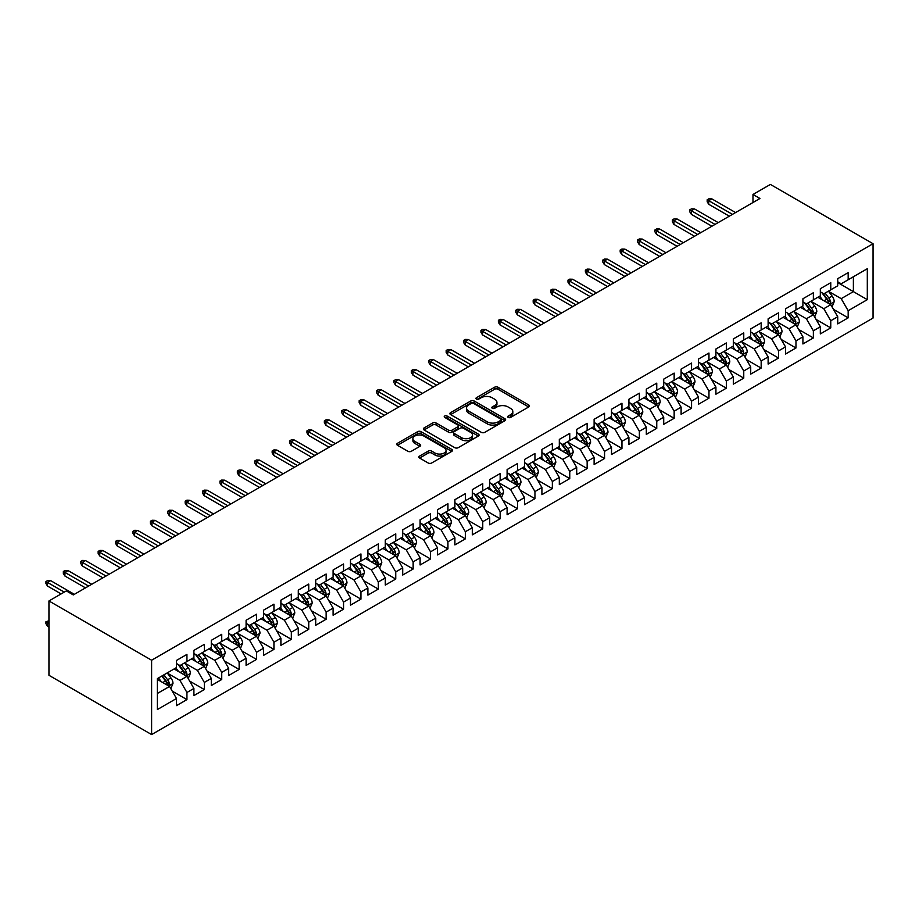 <?xml version="1.0" encoding="UTF-8"?>
<svg xmlns="http://www.w3.org/2000/svg" width="919" height="919" viewBox="0 0 919 919"><rect width="100%" height="100%" fill="white"/><g stroke="black" fill="none" stroke-linecap="round" stroke-linejoin="round"><path stroke-width="1.38" d="M508.207 417.433A1.689 0.976 0 0 0 510.596 417.433L528.735 406.956A2.412 1.39 0 0 0 529.447 405.968A2.412 1.39 0 0 0 528.735 404.98L497.995 387.232A2.412 1.39 0 0 0 494.583 387.232L476.433 397.709A1.689 0.976 0 0 0 475.939 398.398A1.689 0.976 0 0 0 476.433 399.087A1.689 0.976 0 0 0 478.822 399.087L481.177 397.732A7.731 4.457 0 0 1 492.102 397.732L494.663 399.214A7.731 4.457 0 0 1 496.926 402.373A7.731 4.457 0 0 1 494.663 405.532L492.32 406.887A1.689 0.976 0 0 0 491.826 407.577A1.689 0.976 0 0 0 492.32 408.266A1.689 0.976 0 0 0 494.709 408.266L497.053 406.91A7.731 4.457 0 0 1 507.989 406.91L510.55 408.392A7.731 4.457 0 0 1 512.813 411.54A7.731 4.457 0 0 1 510.55 414.699L508.207 416.054A1.689 0.976 0 0 0 507.702 416.744A1.689 0.976 0 0 0 508.207 417.433L508.207 416.054M419.604 456.065A2.412 1.39 0 0 0 418.892 457.053A2.412 1.39 0 0 0 419.604 458.041L428.22 463.015A2.412 1.39 0 0 0 431.643 463.015L451.792 451.378A2.412 1.39 0 0 0 452.504 450.39A2.412 1.39 0 0 0 451.792 449.414L421.051 431.654A2.412 1.39 0 0 0 417.64 431.654L397.479 443.291A2.412 1.39 0 0 0 396.767 444.279A2.412 1.39 0 0 0 397.479 445.267L407.898 451.286A2.412 1.39 0 0 0 411.31 451.286L419.937 446.301A2.412 1.39 0 0 0 420.649 445.313A2.412 1.39 0 0 0 419.937 444.337L414.768 441.35A6.456 3.733 0 0 1 412.884 438.708A6.456 3.733 0 0 1 416.87 435.261A6.456 3.733 0 0 1 423.912 436.077L444.153 447.76A6.456 3.733 0 0 1 446.048 450.39A6.456 3.733 0 0 1 442.05 453.837A6.456 3.733 0 0 1 435.009 453.033L431.643 451.091A2.412 1.39 0 0 0 428.22 451.091L419.604 456.065L419.604 458.041M48.948 600.957L151.612 660.221L151.612 734.568L48.948 675.293L48.948 600.957L66.34 590.906L73.302 594.926L759.944 198.493L752.983 194.472L752.983 202.513M752.983 194.472L770.386 184.432L873.05 243.707L151.612 660.221M481.338 432.355A2.412 1.39 0 0 0 484.761 432.355L504.91 420.718A2.412 1.39 0 0 0 505.622 419.73A2.412 1.39 0 0 0 504.91 418.742L474.17 400.994A2.412 1.39 0 0 0 470.758 400.994L450.597 412.631A2.412 1.39 0 0 0 449.896 413.619A2.412 1.39 0 0 0 450.597 414.595L481.338 432.355M445.382 417.8A1.689 0.976 0 0 1 447.093 418.042L478.317 436.065L458.202 447.679A2.412 1.39 0 0 1 454.779 447.679L424.038 429.931L424.038 427.967A2.412 1.39 0 0 0 423.337 428.943A2.412 1.39 0 0 0 424.038 429.931M424.038 427.967L432.665 422.981A2.412 1.39 0 0 1 436.077 422.981L448.552 430.184A2.412 1.39 0 0 0 451.964 430.184L457.685 426.875A2.412 1.39 0 0 0 458.397 425.888A2.412 1.39 0 0 0 457.685 424.9L444.704 417.41A1.689 0.976 0 0 1 444.21 416.721A1.689 0.976 0 0 1 445.255 415.813A1.689 0.976 0 0 1 447.093 416.031L478.351 434.078A2.412 1.39 0 0 1 479.063 435.066A2.412 1.39 0 0 1 478.351 436.043L478.351 434.078M151.612 734.568L873.05 318.043L873.05 243.707M837.726 282.581L853.383 291.622L853.383 276.757L867.306 268.716L848.168 279.767L848.168 272.633L837.726 278.664L837.726 285.798L830.765 289.818L830.765 282.684L820.322 288.715L820.322 295.849L813.361 299.858L813.361 292.736L802.919 298.755L802.919 305.889L795.969 309.91L795.969 302.776L785.527 308.807L785.527 315.941L778.565 319.961L778.565 312.828L768.123 318.847L768.123 325.981L761.162 330.001L761.162 322.868L750.72 328.899L750.72 336.032L743.758 340.053L743.758 332.919L733.316 338.939L733.316 346.072L726.355 350.093L726.355 342.959L715.924 348.99L715.924 356.124L708.963 360.145L708.963 353.011L698.52 359.042L698.52 366.164L691.559 370.185L691.559 363.051L681.117 369.082L681.117 376.216L674.155 380.236L674.155 373.103L663.713 379.133L663.713 386.267L656.752 390.276L656.752 383.143L646.321 389.174L646.321 396.307L639.36 400.328L639.36 393.194L628.918 399.225L628.918 406.359L621.956 410.368L621.956 403.246L611.514 409.265L611.514 416.399L604.553 420.42L604.553 413.286L594.111 419.317L594.111 426.45L587.149 430.471L587.149 423.337L576.707 429.357L576.707 436.491L569.757 440.511L569.757 433.377L559.315 439.408L559.315 446.542L552.353 450.563L552.353 443.429L541.911 449.448L541.911 456.582L534.95 460.603L534.95 453.469L524.508 459.5L524.508 466.634L517.546 470.654L517.546 463.521L507.104 469.552L507.104 476.674L500.154 480.694L500.154 473.561L489.712 479.592L489.712 486.725L482.751 490.746L482.751 483.612L472.309 489.643L472.309 496.777L465.347 500.786L465.347 493.652L454.905 499.683L454.905 506.817L447.944 510.838L447.944 503.704L437.501 509.735L437.501 516.869L430.54 520.878L430.54 513.755L420.109 519.775L420.109 526.909L413.148 530.929L413.148 523.796L402.706 529.826L402.706 536.96L395.744 540.981L395.744 533.847L385.302 539.867L385.302 547L378.341 551.021L378.341 543.887L367.899 549.918L367.899 557.052L360.937 561.072L360.937 553.939L350.495 559.958L350.495 567.092L343.545 571.113L343.545 563.979L333.103 570.01L333.103 577.143L326.142 581.164L326.142 574.03L315.699 580.05L315.699 587.184L308.738 591.204L308.738 584.07L298.296 590.101L298.296 597.235L291.334 601.256L291.334 594.122L280.892 600.153L280.892 607.287L273.942 611.296L273.942 604.162L263.5 610.193L263.5 617.327L256.539 621.347L256.539 614.214L246.097 620.245L246.097 627.378L239.135 631.387L239.135 624.254L228.693 630.285L228.693 637.418L221.732 641.439L221.732 634.305L211.29 640.336L211.29 647.47L204.328 651.491L204.328 644.357L193.898 650.376L193.898 657.51L186.936 661.531L186.936 654.397L176.494 660.428L176.494 667.562L157.356 678.613L157.356 709.548L176.494 698.497L169.533 686.447L157.356 679.417M867.306 268.716L867.306 299.663L848.168 310.714L841.207 298.664L828.593 291.38M833.464 309.358L848.168 317.848L848.168 310.714M848.168 317.848L837.726 323.879L837.726 316.745L830.765 320.765L823.803 308.704L811.19 301.421M816.061 319.41L830.765 327.899L830.765 320.765M830.765 327.899L820.322 333.919L820.322 326.785L813.361 330.806L806.4 318.755L793.786 311.472M798.657 329.45L813.361 337.939L813.361 330.806M813.361 337.939L802.919 343.97L802.919 336.836L795.969 340.857L789.007 328.795L776.383 321.512M781.265 339.502L795.969 347.991L795.969 340.857M795.969 347.991L785.527 354.01L785.527 346.877L778.565 350.897L771.604 338.847L758.991 331.564M763.861 349.542L778.565 358.031L778.565 350.897M778.565 358.031L768.123 364.062L768.123 356.928L761.162 360.949L754.2 348.887L741.587 341.604M746.458 359.593L761.162 368.082L761.162 360.949M761.162 368.082L750.72 374.102L750.72 366.968L743.758 370.989L736.797 358.938L724.183 351.655M729.054 369.633L743.758 378.123L743.758 370.989M743.758 378.123L733.316 384.153L733.316 377.02L726.355 381.04L719.405 368.978L706.78 361.695M711.662 379.685L726.355 388.174L726.355 381.04M726.355 388.174L715.924 394.194L715.924 387.071L708.963 391.08L702.001 379.03L689.388 371.747M694.259 389.725L708.963 398.214L708.963 391.08M708.963 398.214L698.52 404.245L698.52 397.111L691.559 401.132L684.598 389.07L671.984 381.787M676.855 399.776L691.559 408.266L691.559 401.132M691.559 408.266L681.117 414.297L681.117 407.163L674.155 411.172L667.194 399.122L654.581 391.839M659.451 409.817L674.155 418.306L674.155 411.172M674.155 418.306L663.713 424.337L663.713 417.203L656.752 421.224L649.802 409.173L637.177 401.879M642.048 419.868L656.752 428.357L656.752 421.224M656.752 428.357L646.321 434.388L646.321 427.255L639.36 431.275L632.398 419.213L619.785 411.93M624.656 429.92L639.36 438.397L639.36 431.275M639.36 438.397L628.918 444.428L628.918 437.295L621.956 441.315L614.995 429.265L602.382 421.982M607.252 439.96L621.956 448.449L621.956 441.315M621.956 448.449L611.514 454.48L611.514 447.346L604.553 451.367L597.591 439.305L584.978 432.022M589.849 450.011L604.553 458.501L604.553 451.367M604.553 458.501L594.111 464.52L594.111 457.386L587.149 461.407L580.188 449.357L567.574 442.073M572.445 460.051L587.149 468.541L587.149 461.407M587.149 468.541L576.707 474.572L576.707 467.438L569.757 471.458L562.796 459.397L550.171 452.114M555.053 470.103L569.757 478.592L569.757 471.458M569.757 478.592L559.315 484.612L559.315 477.478L552.353 481.499L545.392 469.448L532.779 462.165M537.649 480.143L552.353 488.632L552.353 481.499M552.353 488.632L541.911 494.663L541.911 487.529L534.95 491.55L527.988 479.488L515.375 472.205M520.246 490.195L534.95 498.684L534.95 491.55M534.95 498.684L524.508 504.703L524.508 497.581L517.546 501.59L510.585 489.54L497.972 482.257M502.842 500.235L517.546 508.724L517.546 501.59M517.546 508.724L507.104 514.755L507.104 507.621L500.154 511.642L493.193 499.58L480.568 492.297M485.45 510.286L500.154 518.775L500.154 511.642M500.154 518.775L489.712 524.806L489.712 517.673L482.751 521.682L475.789 509.631L463.176 502.348M468.047 520.326L482.751 528.816L482.751 521.682M482.751 528.816L472.309 534.847L472.309 527.713L465.347 531.733L458.386 519.683L445.772 512.388M450.643 530.378L465.347 538.867L465.347 531.733M465.347 538.867L454.905 544.898L454.905 537.764L447.944 541.785L440.982 529.723L428.369 522.44M433.24 540.418L447.944 548.907L447.944 541.785M447.944 548.907L437.501 554.938L437.501 547.804L430.54 551.825L423.59 539.775L410.965 532.492M415.836 550.47L430.54 558.959L430.54 551.825M430.54 558.959L420.109 564.99L420.109 557.856L413.148 561.877L406.187 549.815L393.573 542.532M398.444 560.521L413.148 569.01L413.148 561.877M413.148 569.01L402.706 575.03L402.706 567.896L395.744 571.917L388.783 559.866L376.17 552.583M381.04 570.561L395.744 579.05L395.744 571.917M395.744 579.05L385.302 585.081L385.302 577.948L378.341 581.968L371.379 569.906L358.766 562.623M363.637 580.613L378.341 589.102L378.341 581.968M378.341 589.102L367.899 595.121L367.899 587.988L360.937 592.008L353.976 579.958L341.363 572.675M346.233 590.653L360.937 599.142L360.937 592.008M360.937 599.142L350.495 605.173L350.495 598.039L343.545 602.06L336.584 589.998L323.959 582.715M328.841 600.704L343.545 609.194L343.545 602.06M343.545 609.194L333.103 615.213L333.103 608.091L326.142 612.1L319.18 600.05L306.567 592.766M311.438 610.744L326.142 619.234L326.142 612.1M326.142 619.234L315.699 625.265L315.699 618.131L308.738 622.152L301.777 610.09L289.163 602.807M294.034 620.796L308.738 629.285L308.738 622.152M308.738 629.285L298.296 635.316L298.296 628.182L291.334 632.192L284.373 620.141L271.76 612.858M276.63 630.836L291.334 639.325L291.334 632.192M291.334 639.325L280.892 645.356L280.892 638.223L273.942 642.243L266.981 630.193L254.356 622.898M259.238 640.888L273.942 649.377L273.942 642.243M273.942 649.377L263.5 655.408L263.5 648.274L256.539 652.295L249.577 640.233L236.964 632.95M241.835 650.928L256.539 659.417L256.539 652.295M256.539 659.417L246.097 665.448L246.097 658.314L239.135 662.335L232.174 650.284L219.561 643.001M224.431 660.979L239.135 669.469L239.135 662.335M239.135 669.469L228.693 675.499L228.693 668.366L221.732 672.386L214.77 660.324L202.157 653.041M207.028 671.031L221.732 679.52L221.732 672.386M221.732 679.52L211.29 685.54L211.29 678.406L204.328 682.426L197.378 670.376L184.753 663.093M189.624 681.071L204.328 689.56L204.328 682.426M204.328 689.56L193.898 695.591L193.898 688.457L186.936 692.478L179.975 680.416L167.361 673.133M172.232 691.122L186.936 699.612L186.936 692.478M186.936 699.612L176.494 705.631L176.494 698.497M176.494 663.541L179.975 665.551L186.936 661.531M157.356 693.477L169.533 686.447M193.898 653.489L197.378 655.5L204.328 651.491M179.975 680.416L186.936 676.395L174.059 668.963M193.898 688.457L186.936 676.395M211.29 643.449L214.77 645.46L221.732 641.439M197.378 670.376L204.328 666.355L191.451 658.923M211.29 678.406L204.328 666.355M228.693 633.398L232.174 635.408L239.135 631.387M214.77 660.324L221.732 656.304L208.854 648.871M228.693 668.366L221.732 656.304M246.097 623.358L249.577 625.368L256.539 621.347M232.174 650.284L239.135 646.264L226.258 638.831M246.097 658.314L239.135 646.264M263.5 613.306L266.981 615.316L273.942 611.296M249.577 640.233L256.539 636.212L243.661 628.78M263.5 648.274L256.539 636.212M280.892 603.266L284.373 605.276L291.334 601.256M266.981 630.193L273.942 626.172L261.065 618.74M280.892 638.223L273.942 626.172M298.296 593.214L301.777 595.225L308.738 591.204M284.373 620.141L291.334 616.121L278.457 608.688M298.296 628.182L291.334 616.121M315.699 583.174L319.18 585.185L326.142 581.164M301.777 610.09L308.738 606.081L295.861 598.637M315.699 618.131L308.738 606.081M333.103 573.123L336.584 575.133L343.545 571.113M319.18 600.05L326.142 596.029L313.264 588.597M333.103 608.091L326.142 596.029M350.495 563.083L353.976 565.082L360.937 561.072M336.584 589.998L343.545 585.989L330.668 578.545M350.495 598.039L343.545 585.989M367.899 553.031L371.379 555.042L378.341 551.021M353.976 579.958L360.937 575.937L348.06 568.505M367.899 587.988L360.937 575.937M385.302 542.98L388.783 544.99L395.744 540.981M371.379 569.906L378.341 565.886L365.463 558.453M385.302 577.948L378.341 565.886M402.706 532.94L406.187 534.95L413.148 530.929M388.783 559.866L395.744 555.846L382.867 548.413M402.706 567.896L395.744 555.846M420.109 522.888L423.59 524.898L430.54 520.878M406.187 549.815L413.148 545.794L400.27 538.362M420.109 557.856L413.148 545.794M437.501 512.848L440.982 514.858L447.944 510.838M423.59 539.775L430.54 535.754L417.663 528.322M437.501 547.804L430.54 535.754M454.905 502.796L458.386 504.807L465.347 500.786M440.982 529.723L447.944 525.702L435.066 518.27M454.905 537.764L447.944 525.702M472.309 492.756L475.789 494.767L482.751 490.746M458.386 519.683L465.347 515.662L452.47 508.23M472.309 527.713L465.347 515.662M489.712 482.705L493.193 484.715L500.154 480.694M475.789 509.631L482.751 505.611L469.873 498.178M489.712 517.673L482.751 505.611M507.104 472.665L510.585 474.675L517.546 470.654M493.193 499.58L500.154 495.571L487.277 488.127M507.104 507.621L500.154 495.571M524.508 462.613L527.988 464.623L534.95 460.603M510.585 489.54L517.546 485.519L504.669 478.087M524.508 497.581L517.546 485.519M541.911 452.573L545.392 454.572L552.353 450.563M527.988 479.488L534.95 475.479L522.072 468.035M541.911 487.529L534.95 475.479M559.315 442.521L562.796 444.532L569.757 440.511M545.392 469.448L552.353 465.428L539.476 457.995M559.315 477.478L552.353 465.428M576.707 432.47L580.188 434.48L587.149 430.471M562.796 459.397L569.757 455.376L556.88 447.944M576.707 467.438L569.757 455.376M594.111 422.43L597.591 424.44L604.553 420.42M580.188 449.357L587.149 445.336L574.272 437.903M594.111 457.386L587.149 445.336M611.514 412.378L614.995 414.389L621.956 410.368M597.591 439.305L604.553 435.284L591.675 427.852M611.514 447.346L604.553 435.284M628.918 402.338L632.398 404.349L639.36 400.328M614.995 429.265L621.956 425.244L609.079 417.812M628.918 437.295L621.956 425.244M646.321 392.287L649.802 394.297L656.752 390.276M632.398 419.213L639.36 415.193L626.482 407.76M646.321 427.255L639.36 415.193M663.713 382.247L667.194 384.257L674.155 380.236M649.802 409.173L656.752 405.153L643.874 397.72M663.713 417.203L656.752 405.153M681.117 372.195L684.598 374.205L691.559 370.185M667.194 399.122L674.155 395.101L661.278 387.669M681.117 407.163L674.155 395.101M698.52 362.155L702.001 364.165L708.963 360.145M684.598 389.07L691.559 385.061L678.681 377.617M698.52 397.111L691.559 385.061M715.924 352.103L719.405 354.114L726.355 350.093M702.001 379.03L708.963 375.009L696.085 367.577M715.924 387.071L708.963 375.009M733.316 342.063L736.797 344.062L743.758 340.053M719.405 368.978L726.355 364.969L713.489 357.525M733.316 377.02L726.355 364.969M750.72 332.012L754.2 334.022L761.162 330.001M736.797 358.938L743.758 354.918L730.881 347.485M750.72 366.968L743.758 354.918M768.123 321.96L771.604 323.97L778.565 319.961M754.2 348.887L761.162 344.866L748.284 337.434M768.123 356.928L761.162 344.866M785.527 311.92L789.007 313.93L795.969 309.91M771.604 338.847L778.565 334.826L765.688 327.394M785.527 346.877L778.565 334.826M802.919 301.869L806.4 303.879L813.361 299.858M789.007 328.795L795.969 324.775L783.091 317.342M802.919 336.836L795.969 324.775M820.322 291.828L823.803 293.839L830.765 289.818M806.4 318.755L813.361 314.735L800.483 307.302M820.322 326.785L813.361 314.735M837.726 281.777L841.207 283.787L848.168 279.767M823.803 308.704L830.765 304.683L817.887 297.251M837.726 316.745L830.765 304.683M841.207 298.664L853.383 291.622L867.306 299.663M508.873 417.674L510.55 416.709A7.731 4.457 0 0 0 512.813 413.55L512.813 411.54M496.926 402.373L496.926 404.383A7.731 4.457 0 0 1 494.663 407.542L492.998 408.507M528.712 406.979L497.995 389.242A2.412 1.39 0 0 0 494.583 389.242L477.11 399.328M504.887 420.73L474.17 403.004A2.412 1.39 0 0 0 470.758 403.004L450.632 414.618M500.648 420.42A1.689 0.976 0 0 0 501.142 419.73A1.689 0.976 0 0 0 500.648 419.041L473.653 403.452A1.689 0.976 0 0 0 471.263 403.452L468.793 404.888A7.731 4.457 0 0 0 466.53 408.047A7.731 4.457 0 0 0 468.793 411.195L487.231 421.844A7.731 4.457 0 0 0 498.167 421.844L500.648 420.42L500.648 422.43A1.689 0.976 0 0 0 501.142 421.741L501.142 419.73M466.53 408.047L466.53 410.046A7.731 4.457 0 0 0 468.793 413.205L468.793 411.195M500.648 422.43L498.167 423.854A7.731 4.457 0 0 1 487.231 423.854L468.793 413.205M424.073 429.954L432.665 424.992L432.665 422.981M458.397 425.888L458.397 427.898A2.412 1.39 0 0 1 457.685 428.886L451.964 432.194A2.412 1.39 0 0 1 448.552 432.194L436.077 424.992A2.412 1.39 0 0 0 432.665 424.992M461.487 437.651A6.456 3.733 0 0 0 468.529 438.455A6.456 3.733 0 0 0 472.515 435.009A6.456 3.733 0 0 0 470.62 432.378L463.498 428.254A2.412 1.39 0 0 0 460.074 428.254L454.354 431.562A2.412 1.39 0 0 0 453.653 432.55A2.412 1.39 0 0 0 454.354 433.538L461.487 437.651L461.487 439.661A6.456 3.733 0 0 0 468.529 440.465A6.456 3.733 0 0 0 472.515 437.019L472.515 435.009M453.653 432.55L453.653 434.561A2.412 1.39 0 0 0 454.354 435.537L454.354 433.538M461.487 439.661L454.354 435.537M446.048 450.39L446.048 452.401A6.456 3.733 0 0 1 442.05 455.847A6.456 3.733 0 0 1 435.009 455.043L431.643 453.09A2.412 1.39 0 0 0 428.22 453.09L419.627 458.053M412.884 438.708L412.884 440.718A6.456 3.733 0 0 0 414.768 443.36L414.768 441.35M419.903 446.324L414.768 443.36M451.757 451.401L421.051 433.665A2.412 1.39 0 0 0 417.64 433.665L397.513 445.29M832.051 306.912L834.211 301.65A6.525 3.768 -120 0 0 832.132 296.102L828.433 291.162M822.539 299.939L819.737 296.182M829.535 303.982L830.696 301.926A6.525 3.768 -120 0 0 828.823 298.009L825.124 293.069M823.022 293.379L827.582 299.479A3.32 1.918 60 0 1 828.191 300.49L830.696 301.926M821.873 292.713L826.732 299.215A6.525 3.768 60 0 1 828.605 303.132L828.731 303.511M732.454 214.368L708.756 200.687L708.756 204.305L707.182 201.789L707.182 199.779L708.756 200.687L711.88 198.883L735.579 212.565M708.756 204.305L729.318 216.183M707.182 199.779L708.928 198.78L711.88 198.883M814.648 316.963L816.807 311.702A6.525 3.768 -120 0 0 814.728 306.142L811.029 301.214M805.136 309.99L802.333 306.234M812.132 314.022L813.292 311.978A6.525 3.768 -120 0 0 811.42 308.049L807.721 303.121M805.618 303.431L810.179 309.519A3.32 1.918 60 0 1 810.788 310.53L813.292 311.978M804.47 302.765L809.329 309.255A6.525 3.768 60 0 1 811.201 313.184L811.328 313.563M797.255 327.015L799.404 321.742A6.525 3.768 -120 0 0 797.324 316.193L793.625 311.254M787.744 320.03L784.929 316.285M794.74 324.074L795.888 322.018A6.525 3.768 -120 0 0 794.016 318.1L790.329 313.161M788.215 313.471L792.775 319.571A3.32 1.918 60 0 1 793.384 320.582L795.888 322.018M787.066 312.816L791.937 319.307A6.525 3.768 60 0 1 793.798 323.224L793.936 323.603M715.051 224.42L691.352 210.738L691.352 214.345L689.778 211.841L689.778 209.831L691.352 210.738L694.477 208.923L718.187 222.605M691.352 214.345L711.915 226.223M689.778 209.831L691.525 208.82L694.477 208.923M697.647 234.46L673.949 220.778L673.949 224.397L672.386 221.881L672.386 219.871L673.949 220.778L677.085 218.975L700.783 232.656M673.949 224.397L694.511 236.275M672.386 219.871L674.121 218.871L677.085 218.975M779.852 337.055L782.012 331.793A6.525 3.768 -120 0 0 779.932 326.234L776.233 321.305M770.34 330.082L767.526 326.325M777.336 334.114L778.485 332.069A6.525 3.768 -120 0 0 776.624 328.152L772.925 323.212M770.811 323.522L775.383 329.611A3.32 1.918 60 0 1 775.981 330.622L778.485 332.069M769.662 322.856L774.533 329.347A6.525 3.768 60 0 1 776.394 333.275L776.532 333.654M762.448 347.106L764.608 341.834A6.525 3.768 -120 0 0 762.529 336.285L758.83 331.345M752.937 340.122L750.134 336.377M759.933 344.166L761.081 342.121A6.525 3.768 -120 0 0 759.22 338.192L755.521 333.264M753.408 333.563L757.98 339.662A3.32 1.918 60 0 1 758.577 340.673L761.081 342.121M752.27 332.908L757.13 339.398A6.525 3.768 60 0 1 759.002 343.315L759.128 343.695M680.244 244.511L656.545 230.83L656.545 234.437L654.983 231.933L654.983 229.922L656.545 230.83L659.681 229.015L683.38 242.696M656.545 234.437L677.119 246.315M654.983 229.922L656.717 228.911L659.681 229.015M662.852 254.552L639.142 240.87L639.142 244.488L637.579 241.973L637.579 239.962L639.142 240.87L642.278 239.066L665.976 252.748M639.142 244.488L659.716 256.367M637.579 239.962L639.325 238.963L642.278 239.066M745.045 357.146L747.204 351.885A6.525 3.768 -120 0 0 745.125 346.325L741.426 341.397M735.533 350.173L732.73 346.417M742.529 354.206L743.689 352.161A6.525 3.768 -120 0 0 741.817 348.244L738.118 343.304M736.016 343.614L740.576 349.702A3.32 1.918 60 0 1 741.185 350.713L743.689 352.161M734.867 342.948L739.726 349.45A6.525 3.768 60 0 1 741.599 353.367L741.725 353.746M645.448 264.603L621.749 250.921L621.749 254.54L620.176 252.024L620.176 250.014L621.749 250.921L624.874 249.106L648.573 262.788M621.749 254.54L642.312 266.407M620.176 250.014L621.922 249.015L624.874 249.106M727.653 367.198L729.801 361.925A6.525 3.768 -120 0 0 727.722 356.377L724.023 351.437M718.141 360.214L715.327 356.469M725.137 364.257L726.286 362.212A6.525 3.768 -120 0 0 724.413 358.284L720.726 353.356M718.612 353.654L723.173 359.754A3.32 1.918 60 0 1 723.781 360.765L726.286 362.212M717.463 352.999L722.334 359.49A6.525 3.768 60 0 1 724.195 363.419L724.333 363.786M628.045 274.643L604.346 260.962L604.346 264.58L602.784 262.064L602.784 260.066L604.346 260.962L607.482 259.158L631.181 272.84M604.346 264.58L624.909 276.458M602.784 260.066L604.518 259.055L607.482 259.158M710.249 377.238L712.409 371.977A6.525 3.768 -120 0 0 710.318 366.428L706.631 361.489M700.737 370.265L697.923 366.509M707.733 374.297L708.882 372.252A6.525 3.768 -120 0 0 707.021 368.335L703.322 363.396M701.208 363.706L705.781 369.794A3.32 1.918 60 0 1 706.378 370.805L708.882 372.252M700.06 363.039L704.93 369.541A6.525 3.768 60 0 1 706.791 373.459L706.929 373.838M610.641 284.695L586.942 271.013L586.942 274.632L585.38 272.116L585.38 270.106L586.942 271.013L590.078 269.198L613.777 282.88M586.942 274.632L607.516 286.498M585.38 270.106L587.115 269.106L590.078 269.198M692.846 387.29L695.005 382.017A6.525 3.768 -120 0 0 692.926 376.468L689.227 371.54M683.334 380.305L680.519 376.56M690.33 384.349L691.479 382.304A6.525 3.768 -120 0 0 689.618 378.375L685.919 373.447M683.805 373.746L688.377 379.846A3.32 1.918 60 0 1 688.974 380.857L691.479 382.304M682.668 373.091L687.527 379.581A6.525 3.768 60 0 1 689.399 383.51L689.526 383.889M593.237 294.735L569.539 281.053L569.539 284.672L567.976 282.167L567.976 280.157L569.539 281.053L572.675 279.25L596.374 292.931M569.539 284.672L590.113 296.55M567.976 280.157L569.723 279.146L572.675 279.25M675.442 397.33L677.602 392.068A6.525 3.768 -120 0 0 675.522 386.52L671.823 381.58M665.93 390.357L663.127 386.6M672.926 394.389L674.086 392.344A6.525 3.768 -120 0 0 672.214 388.427L668.515 383.487M666.413 383.797L670.973 389.897A3.32 1.918 60 0 1 671.582 390.897L674.086 392.344M665.264 383.131L670.123 389.633A6.525 3.768 60 0 1 671.996 393.55L672.122 393.929M575.845 304.786L552.147 291.105L552.147 294.723L550.573 292.208L550.573 290.197L552.147 291.105L555.271 289.29L578.97 302.983M552.147 294.723L572.709 306.59M550.573 290.197L552.319 289.198L555.271 289.29M658.05 407.381L660.198 402.12A6.525 3.768 -120 0 0 658.119 396.56L654.42 391.632M648.538 400.397L645.724 396.652M655.523 404.44L656.683 402.396A6.525 3.768 -120 0 0 654.81 398.467L651.123 393.539M649.009 393.849L653.57 399.937A3.32 1.918 60 0 1 654.179 400.948L656.683 402.396M647.861 393.183L652.731 399.673A6.525 3.768 60 0 1 654.592 403.602L654.73 403.981M558.442 314.838L534.743 301.145L534.743 304.763L533.181 302.259L533.181 300.249L534.743 301.145L537.879 299.341L561.578 313.023M534.743 304.763L555.306 316.641M533.181 300.249L534.915 299.238L537.879 299.341M640.646 417.421L642.806 412.16A6.525 3.768 -120 0 0 640.715 406.612L637.028 401.672M631.135 410.448L628.32 406.692M638.131 414.492L639.279 412.436A6.525 3.768 -120 0 0 637.418 408.518L633.719 403.579M631.606 403.889L636.178 409.989A3.32 1.918 60 0 1 636.775 410.988L639.279 412.436M630.457 403.223L635.328 409.725A6.525 3.768 60 0 1 637.189 413.642L637.326 414.021M541.038 324.878L517.34 311.196L517.34 314.815L515.777 312.299L515.777 310.289L517.34 311.196L520.476 309.393L544.174 323.074M517.34 314.815L537.914 326.682M515.777 310.289L517.512 309.289L520.476 309.393M623.243 427.473L625.402 422.212A6.525 3.768 -120 0 0 623.323 416.652L619.624 411.723M613.731 420.5L610.917 416.744M620.727 424.532L621.876 422.487A6.525 3.768 -120 0 0 620.015 418.559L616.316 413.63M614.202 413.941L618.774 420.029A3.32 1.918 60 0 1 619.372 421.04L621.876 422.487M613.053 413.274L617.924 419.765A6.525 3.768 60 0 1 619.797 423.693L619.923 424.073M523.635 334.93L499.936 321.236L499.936 324.855L498.374 322.351L498.374 320.34L499.936 321.236L503.072 319.433L526.771 333.115M499.936 324.855L520.51 336.733M498.374 320.34L500.108 319.33L503.072 319.433M605.839 437.524L607.999 432.252A6.525 3.768 -120 0 0 605.92 426.703L602.221 421.764M596.328 430.54L593.525 426.795M603.323 434.584L604.484 432.527A6.525 3.768 -120 0 0 602.611 428.61L598.912 423.67M596.81 423.981L601.371 430.081A3.32 1.918 60 0 1 601.979 431.091L604.484 432.527M595.661 423.326L600.521 429.816A6.525 3.768 60 0 1 602.393 433.734L602.519 434.113M506.243 344.97L482.544 331.288L482.544 334.907L480.97 332.391L480.97 330.38L482.544 331.288L485.669 329.484L509.367 343.166M482.544 334.907L503.107 346.785M480.97 330.38L482.716 329.381L485.669 329.484M588.436 447.564L590.595 442.303A6.525 3.768 -120 0 0 588.516 436.743L584.817 431.815M578.924 440.592L576.121 436.835M585.92 444.624L587.08 442.579A6.525 3.768 -120 0 0 585.208 438.662L581.509 433.722M579.407 434.032L583.967 440.121A3.32 1.918 60 0 1 584.576 441.131L587.08 442.579M578.258 433.366L583.117 439.856A6.525 3.768 60 0 1 584.989 443.785L585.116 444.164M488.839 355.021L465.14 341.34L465.14 344.947L463.567 342.442L463.567 340.432L465.14 341.34L468.265 339.525L491.975 353.206M465.14 344.947L485.703 356.825M463.567 340.432L465.313 339.421L468.265 339.525M571.044 457.616L573.192 452.343A6.525 3.768 -120 0 0 571.113 446.795L567.414 441.855M561.532 450.632L558.718 446.887M568.528 454.675L569.677 452.63A6.525 3.768 -120 0 0 567.804 448.702L564.117 443.774M562.003 444.072L566.563 450.172A3.32 1.918 60 0 1 567.172 451.183L569.677 452.63M560.854 443.417L565.725 449.908A6.525 3.768 60 0 1 567.586 453.825L567.724 454.204M471.436 365.061L447.737 351.38L447.737 354.998L446.174 352.482L446.174 350.472L447.737 351.38L450.873 349.576L474.572 363.258M447.737 354.998L468.299 366.876M446.174 350.472L447.909 349.473L450.873 349.576M553.64 467.656L555.8 462.395A6.525 3.768 -120 0 0 553.72 456.835L550.021 451.907M544.128 460.683L541.314 456.927M551.124 464.715L552.273 462.671A6.525 3.768 -120 0 0 550.412 458.753L546.713 453.814M544.599 454.124L549.171 460.212A3.32 1.918 60 0 1 549.769 461.223L552.273 462.671M543.451 453.458L548.321 459.959A6.525 3.768 60 0 1 550.182 463.877L550.32 464.256M454.032 375.113L430.333 361.431L430.333 365.05L428.771 362.534L428.771 360.524L430.333 361.431L433.469 359.616L457.168 373.298M430.333 365.05L450.907 376.916M428.771 360.524L430.506 359.524L433.469 359.616M536.236 477.708L538.396 472.435A6.525 3.768 -120 0 0 536.317 466.886L532.618 461.947M526.725 470.723L523.922 466.978M533.721 474.767L534.869 472.722A6.525 3.768 -120 0 0 533.009 468.793L529.31 463.865M527.196 464.164L531.768 470.264A3.32 1.918 60 0 1 532.365 471.275L534.869 472.722M526.059 463.509L530.918 470A6.525 3.768 60 0 1 532.79 473.928L532.917 474.296M436.64 385.153L412.93 371.471L412.93 375.09L411.367 372.574L411.367 370.575L412.93 371.471L416.066 369.668L439.764 383.349M412.93 375.09L433.504 386.968M411.367 370.575L413.113 369.564L416.066 369.668M518.833 487.748L520.993 482.486A6.525 3.768 -120 0 0 518.913 476.938L515.214 471.998M509.321 480.775L506.518 477.018M516.317 484.807L517.477 482.762A6.525 3.768 -120 0 0 515.605 478.845L511.906 473.905M509.804 474.215L514.364 480.304A3.32 1.918 60 0 1 514.973 481.315L517.477 482.762M508.655 473.549L513.514 480.051A6.525 3.768 60 0 1 515.387 483.968L515.513 484.347M419.236 395.204L395.538 381.523L395.538 385.141L393.964 382.626L393.964 380.615L395.538 381.523L398.662 379.708L422.361 393.389M395.538 385.141L416.1 397.008M393.964 380.615L395.71 379.616L398.662 379.708M501.441 497.799L503.589 492.527A6.525 3.768 -120 0 0 501.51 486.978L497.811 482.05M491.929 490.815L489.115 487.07M498.925 494.859L500.074 492.814A6.525 3.768 -120 0 0 498.201 488.885L494.514 483.957M492.4 484.256L496.961 490.355A3.32 1.918 60 0 1 497.57 491.366L500.074 492.814M491.251 483.601L496.122 490.091A6.525 3.768 60 0 1 497.983 494.02L498.121 494.388M401.833 405.245L378.134 391.563L378.134 395.181L376.572 392.677L376.572 390.667L378.134 391.563L381.27 389.759L404.969 403.441M378.134 395.181L398.697 407.06M376.572 390.667L378.306 389.656L381.27 389.759M484.037 507.839L486.197 502.578A6.525 3.768 -120 0 0 484.106 497.03L480.419 492.09M474.526 500.866L471.711 497.11M481.522 504.899L482.67 502.854A6.525 3.768 -120 0 0 480.809 498.937L477.11 493.997M474.997 494.307L479.569 500.407A3.32 1.918 60 0 1 480.166 501.406L482.67 502.854M473.848 493.641L478.719 500.143A6.525 3.768 60 0 1 480.58 504.06L480.717 504.439M384.429 415.296L360.73 401.614L360.73 405.233L359.168 402.717L359.168 400.707L360.73 401.614L363.867 399.799L387.565 413.493M360.73 405.233L381.305 417.1M359.168 400.707L360.903 399.708L363.867 399.799M466.634 517.891L468.793 512.63A6.525 3.768 -120 0 0 466.714 507.07L463.015 502.142M457.122 510.907L454.308 507.162M464.118 514.95L465.267 512.905A6.525 3.768 -120 0 0 463.406 508.977L459.707 504.049M457.593 504.359L462.165 510.447A3.32 1.918 60 0 1 462.762 511.458L465.267 512.905M456.456 503.692L461.315 510.183A6.525 3.768 60 0 1 463.187 514.112L463.314 514.491M367.037 425.348L343.327 411.655L343.327 415.273L341.765 412.769L341.765 410.759L343.327 411.655L346.463 409.851L370.162 423.533M343.327 415.273L363.901 427.151M341.765 410.759L343.511 409.748L346.463 409.851M449.23 527.931L451.39 522.67A6.525 3.768 -120 0 0 449.311 517.121L445.612 512.182M439.719 520.958L436.916 517.202M446.714 524.99L447.875 522.945A6.525 3.768 -120 0 0 446.002 519.028L442.303 514.089M440.201 514.399L444.762 520.499A3.32 1.918 60 0 1 445.37 521.498L447.875 522.945M439.052 513.732L443.911 520.234A6.525 3.768 60 0 1 445.784 524.152L445.91 524.531M349.634 435.388L325.935 421.706L325.935 425.325L324.361 422.809L324.361 420.799L325.935 421.706L329.059 419.903L352.758 433.584M325.935 425.325L346.497 437.191M324.361 420.799L326.107 419.799L329.059 419.903M431.838 537.983L433.986 532.721A6.525 3.768 -120 0 0 431.907 527.161L428.208 522.233M422.326 530.998L419.512 527.253M429.311 535.042L430.471 532.997A6.525 3.768 -120 0 0 428.599 529.068L424.911 524.14M422.797 524.45L427.358 530.539A3.32 1.918 60 0 1 427.967 531.55L430.471 532.997M421.649 523.784L426.519 530.274A6.525 3.768 60 0 1 428.38 534.203L428.518 534.582M332.23 445.439L308.531 431.746L308.531 435.365L306.969 432.86L306.969 430.85L308.531 431.746L311.667 429.943L335.366 443.624M308.531 435.365L329.094 447.243M306.969 430.85L308.704 429.839L311.667 429.943M414.435 548.023L416.594 542.761A6.525 3.768 -120 0 0 414.503 537.213L410.816 532.273M404.923 541.05L402.108 537.305M411.919 545.093L413.068 543.037A6.525 3.768 -120 0 0 411.207 539.12L407.508 534.18M405.394 534.49L409.966 540.59A3.32 1.918 60 0 1 410.563 541.601L413.068 543.037M404.245 533.836L409.116 540.326A6.525 3.768 60 0 1 410.977 544.243L411.115 544.622M314.826 455.479L291.128 441.798L291.128 445.416L289.565 442.901L289.565 440.89L291.128 441.798L294.264 439.994L317.963 453.676M291.128 445.416L311.702 457.294M289.565 440.89L291.3 439.891L294.264 439.994M397.031 558.074L399.191 552.813A6.525 3.768 -120 0 0 397.111 547.253L393.412 542.325M387.519 551.101L384.705 547.345M394.515 555.133L395.664 553.089A6.525 3.768 -120 0 0 393.803 549.171L390.104 544.232M387.99 544.542L392.562 550.63A3.32 1.918 60 0 1 393.16 551.641L395.664 553.089M386.842 543.876L391.712 550.366A6.525 3.768 60 0 1 393.585 554.295L393.711 554.674M297.423 465.531L273.724 451.849L273.724 455.456L272.162 452.952L272.162 450.942L273.724 451.849L276.86 450.034L300.559 463.716M273.724 455.456L294.298 467.334M272.162 450.942L273.896 449.931L276.86 450.034M379.627 568.126L381.787 562.853A6.525 3.768 -120 0 0 379.708 557.305L376.009 552.365M370.116 561.141L367.313 557.396M377.112 565.185L378.272 563.129A6.525 3.768 -120 0 0 376.399 559.212L372.7 554.272M370.598 554.582L375.159 560.682A3.32 1.918 60 0 1 375.768 561.693L378.272 563.129M369.449 553.927L374.309 560.418A6.525 3.768 60 0 1 376.181 564.335L376.308 564.714M280.031 475.571L256.332 461.889L256.332 465.508L254.758 462.992L254.758 460.982L256.332 461.889L259.457 460.086L283.155 473.767M256.332 465.508L276.895 477.386M254.758 460.982L256.504 459.982L259.457 460.086M362.224 578.166L364.383 572.905A6.525 3.768 -120 0 0 362.304 567.345L358.605 562.417M352.712 571.193L349.909 567.437M359.708 575.225L360.868 573.18A6.525 3.768 -120 0 0 358.996 569.263L355.297 564.323M353.195 564.634L357.755 570.722A3.32 1.918 60 0 1 358.364 571.733L360.868 573.18M352.046 563.967L356.905 570.469A6.525 3.768 60 0 1 358.778 574.386L358.904 574.766M262.627 485.623L238.929 471.941L238.929 475.548L237.355 473.044L237.355 471.033L238.929 471.941L242.053 470.126L265.763 483.808M238.929 475.548L259.491 487.426M237.355 471.033L239.101 470.023L242.053 470.126M344.832 588.217L346.98 582.945A6.525 3.768 -120 0 0 344.901 577.396L341.202 572.457M335.32 581.233L332.506 577.488M342.316 585.277L343.465 583.232A6.525 3.768 -120 0 0 341.592 579.303L337.905 574.375M335.791 574.674L340.352 580.774A3.32 1.918 60 0 1 340.96 581.784L343.465 583.232M334.642 574.019L339.513 580.509A6.525 3.768 60 0 1 341.374 584.438L341.512 584.806M245.224 495.663L221.525 481.981L221.525 485.6L219.963 483.084L219.963 481.074L221.525 481.981L224.661 480.177L248.36 493.859M221.525 485.6L242.088 497.478M219.963 481.074L221.697 480.074L224.661 480.177M327.428 598.258L329.588 592.996A6.525 3.768 -120 0 0 327.509 587.448L323.81 582.508M317.917 591.285L315.102 587.528M324.912 595.317L326.061 593.272A6.525 3.768 -120 0 0 324.2 589.355L320.501 584.415M318.388 584.725L322.96 590.814A3.32 1.918 60 0 1 323.557 591.825L326.061 593.272M317.239 584.059L322.109 590.561A6.525 3.768 60 0 1 323.97 594.478L324.108 594.857M227.82 505.714L204.121 492.033L204.121 495.651L202.559 493.135L202.559 491.125L204.121 492.033L207.257 490.218L230.956 503.899M204.121 495.651L224.695 507.518M202.559 491.125L204.294 490.126L207.257 490.218M310.025 608.309L312.184 603.036A6.525 3.768 -120 0 0 310.105 597.488L306.406 592.56M300.513 601.325L297.71 597.58M307.509 605.368L308.658 603.323A6.525 3.768 -120 0 0 306.797 599.395L303.098 594.467M300.984 594.765L305.556 600.865A3.32 1.918 60 0 1 306.153 601.876L308.658 603.323M299.847 594.111L304.706 600.601A6.525 3.768 60 0 1 306.578 604.53L306.705 604.897M210.428 515.754L186.718 502.073L186.718 505.691L185.156 503.175L185.156 501.177L186.718 502.073L189.854 500.269L213.553 513.951M186.718 505.691L207.292 517.569M185.156 501.177L186.902 500.166L189.854 500.269M292.621 618.349L294.781 613.088A6.525 3.768 -120 0 0 292.702 607.539L289.003 602.6M283.109 611.376L280.306 607.62M290.105 615.408L291.266 613.364A6.525 3.768 -120 0 0 289.393 609.446L285.694 604.507M283.592 604.817L288.152 610.917A3.32 1.918 60 0 1 288.761 611.916L291.266 613.364M282.443 604.151L287.302 610.653A6.525 3.768 60 0 1 289.175 614.57L289.301 614.949M193.024 525.806L169.326 512.124L169.326 515.743L167.752 513.227L167.752 511.217L169.326 512.124L172.45 510.309L196.149 524.002M169.326 515.743L189.888 527.609M167.752 511.217L169.498 510.217L172.45 510.309M275.229 628.401L277.377 623.139A6.525 3.768 -120 0 0 275.298 617.579L271.599 612.651M265.717 621.416L262.903 617.671M272.713 625.46L273.862 623.415A6.525 3.768 -120 0 0 271.99 619.486L268.302 614.558M266.188 614.868L270.749 620.957A3.32 1.918 60 0 1 271.358 621.968L273.862 623.415M265.04 614.202L269.91 620.693A6.525 3.768 60 0 1 271.771 624.621L271.909 625M175.621 535.846L151.922 522.164L151.922 525.783L150.36 523.279L150.36 521.268L151.922 522.164L155.058 520.361L178.757 534.042M151.922 525.783L172.485 537.661M150.36 521.268L152.095 520.257L155.058 520.361M257.825 638.441L259.985 633.18A6.525 3.768 -120 0 0 257.894 627.631L254.207 622.691M248.314 631.468L245.499 627.711M255.31 635.5L256.458 633.455A6.525 3.768 -120 0 0 254.597 629.538L250.898 624.598M248.785 624.909L253.357 631.008A3.32 1.918 60 0 1 253.954 632.008L256.458 633.455M247.636 624.242L252.507 630.744A6.525 3.768 60 0 1 254.368 634.661L254.506 635.04M158.217 545.897L134.519 532.216L134.519 535.834L132.956 533.319L132.956 531.308L134.519 532.216L137.655 530.412L161.353 544.094M134.519 535.834L155.093 547.701M132.956 531.308L134.691 530.309L137.655 530.412M240.422 648.492L242.582 643.231A6.525 3.768 -120 0 0 240.502 637.671L236.803 632.743M230.91 641.508L228.096 637.763M237.906 645.552L239.055 643.507A6.525 3.768 -120 0 0 237.194 639.578L233.495 634.65M231.381 634.96L235.953 641.048A3.32 1.918 60 0 1 236.551 642.059L239.055 643.507M230.244 634.294L235.103 640.784A6.525 3.768 60 0 1 236.976 644.713L237.102 645.092M140.825 555.949L117.115 542.256L117.115 545.875L115.553 543.37L115.553 541.36L117.115 542.256L120.251 540.452L143.95 554.134M117.115 545.875L137.689 557.753M115.553 541.36L117.299 540.349L120.251 540.452M223.018 658.532L225.178 653.271A6.525 3.768 -120 0 0 223.099 647.723L219.4 642.783M213.507 651.56L210.704 647.803M220.503 655.603L221.663 653.547A6.525 3.768 -120 0 0 219.79 649.63L216.091 644.69M213.989 645L218.55 651.1A3.32 1.918 60 0 1 219.159 652.111L221.663 653.547M212.84 644.345L217.7 650.836A6.525 3.768 60 0 1 219.572 654.753L219.698 655.132M123.422 565.989L99.723 552.308L99.723 555.926L98.149 553.41L98.149 551.4L99.723 552.308L102.848 550.504L126.546 564.186M99.723 555.926L120.286 567.804M98.149 551.4L99.895 550.401L102.848 550.504M205.626 668.584L207.774 663.323A6.525 3.768 -120 0 0 205.695 657.763L201.996 652.835M196.115 661.611L193.3 657.855M203.099 665.643L204.259 663.598A6.525 3.768 -120 0 0 202.387 659.67L198.699 654.742M196.586 655.052L201.146 661.14A3.32 1.918 60 0 1 201.755 662.151L204.259 663.598M195.437 654.385L200.308 660.876A6.525 3.768 60 0 1 202.169 664.805L202.306 665.184M106.018 576.041L82.319 562.359L82.319 565.966L80.757 563.462L80.757 561.452L82.319 562.359L85.456 560.544L109.154 574.226M82.319 565.966L102.882 577.844M80.757 561.452L82.492 560.441L85.456 560.544M188.223 678.636L190.382 673.363A6.525 3.768 -120 0 0 188.292 667.814L184.604 662.875M178.711 671.651L175.897 667.906M185.707 675.695L186.856 673.638A6.525 3.768 -120 0 0 184.995 669.721L181.296 664.782M179.182 665.092L183.754 671.192A3.32 1.918 60 0 1 184.351 672.203L186.856 673.638M178.033 664.437L182.904 670.927A6.525 3.768 60 0 1 184.765 674.845L184.903 675.224M88.615 586.081L64.916 572.399L64.916 576.018L63.354 573.502L63.354 571.492L64.916 572.399L68.052 570.596L91.751 584.277M64.916 576.018L85.49 587.896M63.354 571.492L65.088 570.492L68.052 570.596M170.819 688.676L172.979 683.414A6.525 3.768 -120 0 0 170.9 677.854L167.201 672.926M161.307 681.703L158.493 677.946M168.303 685.735L169.452 683.69A6.525 3.768 -120 0 0 167.591 679.773L163.892 674.833M162.261 675.775L166.35 681.232A3.32 1.918 60 0 1 166.948 682.243L169.452 683.69M161.801 676.039L165.5 680.979A6.525 3.768 60 0 1 167.373 684.896L167.499 685.275M48.948 621.807L47.512 622.634L47.512 626.253L48.948 627.068M47.512 626.253L45.95 623.737L45.95 621.726L48.948 623.461M45.95 621.726L48.948 620.762M64.261 592.112L47.512 582.451L47.512 586.058L45.95 583.554L45.95 581.543L47.512 582.451L50.648 580.636L74.347 594.317M47.512 586.058L61.125 593.915M45.95 581.543L47.685 580.532L50.648 580.636M510.55 416.709L510.55 414.699M492.32 408.266L492.32 406.887M494.663 407.542L494.663 405.532M476.433 399.087L476.433 397.709M494.583 389.242L494.583 387.232M497.995 389.242L497.995 387.232M528.735 406.956L528.735 404.98M450.597 414.595L450.597 412.631M470.758 403.004L470.758 400.994M474.17 403.004L474.17 400.994M504.91 420.718L504.91 418.742M487.231 423.854L487.231 421.844M498.167 423.854L498.167 421.844M436.077 424.992L436.077 422.981M448.552 432.194L448.552 430.184M451.964 432.194L451.964 430.184M457.685 428.886L457.685 426.875M447.093 418.042L447.093 416.031M428.22 453.09L428.22 451.091M431.643 453.09L431.643 451.091M435.009 455.043L435.009 453.033M419.937 446.301L419.937 444.337M397.479 445.267L397.479 443.291M417.64 433.665L417.64 431.654M421.051 433.665L421.051 431.654M451.792 451.378L451.792 449.414M829.949 304.212L834.165 301.777M828.823 298.009L832.132 296.102M824.01 300.789L826.732 299.215M812.545 314.264L816.761 311.828M811.42 308.049L814.728 306.142M806.606 310.829L809.329 309.255M795.142 324.304L799.369 321.868M794.016 318.1L797.324 316.193M789.214 320.88L791.937 319.307M777.75 334.355L781.966 331.92M776.624 328.152L779.932 326.234M771.811 330.92L774.533 329.347M760.346 344.395L764.562 341.96M759.22 338.192L762.529 336.285M754.407 340.972L757.13 339.398M742.943 354.447L747.158 352.011M741.817 348.244L745.125 346.325M737.004 351.024L739.726 349.45M725.539 364.487L729.766 362.052M724.413 358.284L727.722 356.377M719.6 361.064L722.334 359.49M708.147 374.538L712.363 372.103M707.021 368.335L710.318 366.428M702.208 371.115L704.93 369.541M690.743 384.59L694.959 382.143M689.618 378.375L692.926 376.468M684.804 381.155L687.527 379.581M673.34 394.63L677.556 392.195M672.214 388.427L675.522 386.52M667.401 391.207L670.123 389.633M655.936 404.682L660.164 402.246M654.81 398.467L658.119 396.56M649.997 401.247L652.731 399.673M638.533 414.722L642.76 412.286M637.418 408.518L640.715 406.612M632.605 411.298L635.328 409.725M621.141 424.773L625.357 422.338M620.015 418.559L623.323 416.652M615.202 421.339L617.924 419.765M603.737 434.813L607.953 432.378M602.611 428.61L605.92 426.703M597.798 431.39L600.521 429.816M586.333 444.865L590.549 442.43M585.208 438.662L588.516 436.743M580.394 441.43L583.117 439.856M568.93 454.905L573.157 452.47M567.804 448.702L571.113 446.795M563.002 451.482L565.725 449.908M551.538 464.957L555.754 462.521M550.412 458.753L553.72 456.835M545.599 461.522L548.321 459.959M534.134 474.997L538.35 472.561M533.009 468.793L536.317 466.886M528.195 471.573L530.918 470M516.731 485.048L520.947 482.613M515.605 478.845L518.913 476.938M510.792 481.625L513.514 480.051M499.327 495.1L503.555 492.653M498.201 488.885L501.51 486.978M493.388 491.665L496.122 490.091M481.935 505.14L486.151 502.704M480.809 498.937L484.106 497.03M475.996 501.717L478.719 500.143M464.532 515.191L468.747 512.756M463.406 508.977L466.714 507.07M458.592 511.757L461.315 510.183M447.128 525.231L451.344 522.796M446.002 519.028L449.311 517.121M441.189 521.808L443.911 520.234M429.724 535.283L433.952 532.848M428.599 529.068L431.907 527.161M423.785 531.848L426.519 530.274M412.321 545.323L416.548 542.888M411.207 539.12L414.503 537.213M406.393 541.9L409.116 540.326M394.929 555.375L399.145 552.939M393.803 549.171L397.111 547.253M388.99 551.94L391.712 550.366M377.525 565.415L381.741 562.979M376.399 559.212L379.708 557.305M371.586 561.991L374.309 560.418M360.122 575.466L364.338 573.031M358.996 569.263L362.304 567.345M354.183 572.032L356.905 570.469M342.718 585.506L346.945 583.071M341.592 579.303L344.901 577.396M336.791 582.083L339.513 580.509M325.326 595.558L329.542 593.123M324.2 589.355L327.509 587.448M319.387 592.135L322.109 590.561M307.922 605.61L312.138 603.163M306.797 599.395L310.105 597.488M301.983 602.175L304.706 600.601M290.519 615.65L294.735 613.214M289.393 609.446L292.702 607.539M284.58 612.226L287.302 610.653M273.115 625.701L277.343 623.266M271.99 619.486L275.298 617.579M267.176 622.266L269.91 620.693M255.723 635.741L259.939 633.306M254.597 629.538L257.894 627.631M249.784 632.318L252.507 630.744M238.32 645.793L242.536 643.357M237.194 639.578L240.502 637.671M232.381 642.358L235.103 640.784M220.916 655.833L225.132 653.398M219.79 649.63L223.099 647.723M214.977 652.41L217.7 650.836M203.513 665.884L207.74 663.449M202.387 659.67L205.695 657.763M197.574 662.45L200.308 660.876M186.109 675.924L190.336 673.489M184.995 669.721L188.292 667.814M180.181 672.501L182.904 670.927M168.717 685.976L172.933 683.541M167.591 679.773L170.9 677.854M162.778 682.541L165.5 680.979"/></g></svg>
